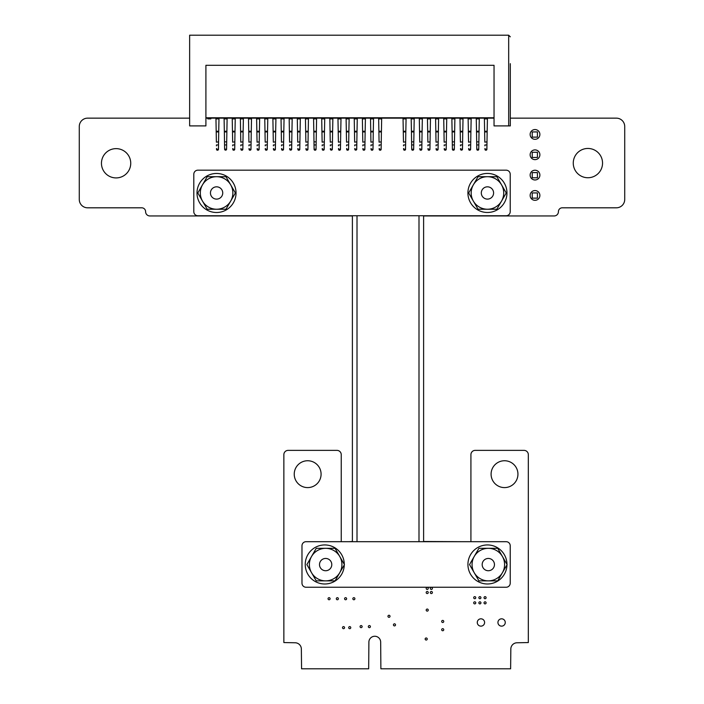 <?xml version="1.0" encoding="UTF-8"?>
<svg xmlns="http://www.w3.org/2000/svg" width="704" height="704" viewBox="0 0 704 704"><rect width="100%" height="100%" fill="white"/><g stroke="black" fill="none" stroke-linecap="round" stroke-linejoin="round"><path stroke-width="1.06" d="M470.923 541.693L470.923 454.652A4.277 4.277 0 0 1 475.209 450.375L524.049 450.375A4.277 4.277 0 0 1 528.326 454.652L528.326 642.558L517.132 642.77A6.292 6.292 0 0 0 510.831 649.062L510.62 668.8L380.882 668.8L380.67 642.154A5.887 5.887 0 0 0 374.774 636.258A5.887 5.887 0 0 0 368.887 642.154L368.676 668.8L301.567 668.8L301.356 649.062A6.301 6.301 0 0 0 295.055 642.77L283.862 642.558L283.862 454.652A4.277 4.277 0 0 1 288.147 450.375L336.961 450.375A4.277 4.277 0 0 1 341.238 454.652L341.238 541.693M348.946 541.693L352.396 541.482M352.396 215.952L149.873 215.952A4.277 4.277 0 0 1 145.596 211.666A3.846 3.846 0 0 0 141.742 207.812L87.63 207.812A8.342 8.342 0 0 1 79.279 199.47L79.279 126.491A8.342 8.342 0 0 1 87.63 118.149L189.64 118.149M205.911 118.149L207.812 118.149M210.857 118.149L215.943 118.149M218.988 118.149L224.083 118.149M227.119 118.149L232.214 118.149M235.259 118.149L240.346 118.149M243.39 118.149L248.486 118.149M251.522 118.149L256.617 118.149M259.662 118.149L264.757 118.149M267.793 118.149L272.888 118.149M275.933 118.149L281.019 118.149M284.064 118.149L289.159 118.149M292.195 118.149L297.29 118.149M300.335 118.149L305.422 118.149M308.466 118.149L313.562 118.149M316.598 118.149L321.693 118.149M324.738 118.149L329.833 118.149M332.869 118.149L337.964 118.149M341.009 118.149L346.095 118.149M349.14 118.149L354.235 118.149M357.271 118.149L362.366 118.149M365.411 118.149L370.506 118.149M373.542 118.149L378.638 118.149M381.682 118.149L403.04 118.149M406.085 118.149L411.171 118.149M414.216 118.149L419.311 118.149M422.347 118.149L427.442 118.149M430.487 118.149L435.582 118.149M438.618 118.149L443.714 118.149M446.758 118.149L451.845 118.149M454.89 118.149L459.985 118.149M463.021 118.149L468.116 118.149M471.161 118.149L476.247 118.149M479.292 118.149L484.387 118.149M487.423 118.149L494.041 118.149M510.312 118.149L616.37 118.149A8.36 8.36 0 0 1 624.721 126.491L624.721 199.47A8.36 8.36 0 0 1 616.37 207.812L562.276 207.812A3.846 3.846 0 0 0 558.422 211.666A4.277 4.277 0 0 1 554.145 215.952L423.614 215.952M423.614 541.482L463.214 541.693M344.573 627.651A1.03 1.03 0 0 0 343.024 626.754A1.03 1.03 0 0 0 343.024 628.54A1.03 1.03 0 0 0 344.573 627.651M330.106 598.717A1.03 1.03 0 0 0 328.557 597.828A1.03 1.03 0 0 0 328.557 599.614A1.03 1.03 0 0 0 330.106 598.717M338.378 598.717A1.03 1.03 0 0 0 336.829 597.828A1.03 1.03 0 0 0 336.829 599.614A1.03 1.03 0 0 0 338.378 598.717M350.768 627.651A1.03 1.03 0 0 0 349.219 626.754A1.03 1.03 0 0 0 349.219 628.54A1.03 1.03 0 0 0 350.768 627.651M346.641 598.717A1.03 1.03 0 0 0 345.092 597.828A1.03 1.03 0 0 0 345.092 599.614A1.03 1.03 0 0 0 346.641 598.717M354.904 598.717A1.03 1.03 0 0 0 353.355 597.828A1.03 1.03 0 0 0 353.355 599.614A1.03 1.03 0 0 0 354.904 598.717M321.086 474.17A13.42 13.42 0 0 0 300.951 462.546A13.42 13.42 0 0 0 300.951 485.795A13.42 13.42 0 0 0 321.086 474.17M362.138 626.613A1.03 1.03 0 0 0 360.589 625.715A1.03 1.03 0 0 0 360.589 627.51A1.03 1.03 0 0 0 362.138 626.613M370.401 626.613A1.03 1.03 0 0 0 368.852 625.715A1.03 1.03 0 0 0 368.852 627.51A1.03 1.03 0 0 0 370.401 626.613M395.516 624.862A1.03 1.03 0 0 0 393.958 623.973A1.03 1.03 0 0 0 393.958 625.759A1.03 1.03 0 0 0 395.516 624.862M390.025 616.282A1.03 1.03 0 0 0 388.476 615.393A1.03 1.03 0 0 0 388.476 617.179A1.03 1.03 0 0 0 390.025 616.282M130.742 163.275A14.643 14.643 0 0 0 108.777 150.594A14.643 14.643 0 0 0 108.777 175.956A14.643 14.643 0 0 0 130.742 163.275M427.222 639.012A1.03 1.03 0 0 0 425.674 638.114A1.03 1.03 0 0 0 425.674 639.91A1.03 1.03 0 0 0 427.222 639.012M428.252 610.086A1.03 1.03 0 0 0 426.703 609.189A1.03 1.03 0 0 0 426.703 610.975A1.03 1.03 0 0 0 428.252 610.086M428.252 592.522A1.03 1.03 0 0 0 426.703 591.624A1.03 1.03 0 0 0 426.703 593.419A1.03 1.03 0 0 0 428.252 592.522M428.252 588.386A1.03 1.03 0 0 0 426.703 587.497A1.03 1.03 0 0 0 426.703 589.283A1.03 1.03 0 0 0 428.252 588.386M432.388 592.522A1.03 1.03 0 0 0 430.839 591.624A1.03 1.03 0 0 0 430.839 593.419A1.03 1.03 0 0 0 432.388 592.522M443.749 629.71A1.03 1.03 0 0 0 442.2 628.822A1.03 1.03 0 0 0 442.2 630.608A1.03 1.03 0 0 0 443.749 629.71M443.749 621.447A1.03 1.03 0 0 0 442.2 620.558A1.03 1.03 0 0 0 442.2 622.345A1.03 1.03 0 0 0 443.749 621.447M475.772 602.853A1.03 1.03 0 0 0 474.223 601.955A1.03 1.03 0 0 0 474.223 603.75A1.03 1.03 0 0 0 475.772 602.853M484.598 622.486A3.661 3.661 0 0 0 479.107 619.309A3.661 3.661 0 0 0 479.107 625.654A3.661 3.661 0 0 0 484.598 622.486M480.938 602.853A1.03 1.03 0 0 0 479.389 601.955A1.03 1.03 0 0 0 479.389 603.75A1.03 1.03 0 0 0 480.938 602.853M505.261 622.486A3.661 3.661 0 0 0 499.77 619.309A3.661 3.661 0 0 0 499.77 625.654A3.661 3.661 0 0 0 505.261 622.486M432.388 588.386A1.03 1.03 0 0 0 430.839 587.497A1.03 1.03 0 0 0 430.839 589.283A1.03 1.03 0 0 0 432.388 588.386M475.772 597.687A1.03 1.03 0 0 0 474.223 596.79A1.03 1.03 0 0 0 474.223 598.585A1.03 1.03 0 0 0 475.772 597.687M486.103 602.853A1.03 1.03 0 0 0 484.554 601.955A1.03 1.03 0 0 0 484.554 603.75A1.03 1.03 0 0 0 486.103 602.853M480.938 597.687A1.03 1.03 0 0 0 479.389 596.79A1.03 1.03 0 0 0 479.389 598.585A1.03 1.03 0 0 0 480.938 597.687M486.103 597.687A1.03 1.03 0 0 0 484.554 596.79A1.03 1.03 0 0 0 484.554 598.585A1.03 1.03 0 0 0 486.103 597.687M517.942 474.17A13.42 13.42 0 0 0 497.807 462.546A13.42 13.42 0 0 0 497.807 485.795A13.42 13.42 0 0 0 517.942 474.17M539.889 195.439A4.884 4.884 0 0 0 532.567 191.215A4.884 4.884 0 0 0 532.567 199.663A4.884 4.884 0 0 0 539.889 195.439M539.889 175.102A4.884 4.884 0 0 0 532.567 170.878A4.884 4.884 0 0 0 532.567 179.326A4.884 4.884 0 0 0 539.889 175.102M602.545 163.099A14.643 14.643 0 0 0 580.58 150.418A14.643 14.643 0 0 0 580.58 175.78A14.643 14.643 0 0 0 602.545 163.099M539.889 134.429A4.884 4.884 0 0 0 532.567 130.205A4.884 4.884 0 0 0 532.567 138.653A4.884 4.884 0 0 0 539.889 134.429M539.889 154.766A4.884 4.884 0 0 0 532.567 150.542A4.884 4.884 0 0 0 532.567 158.99A4.884 4.884 0 0 0 539.889 154.766M479.019 131.938L476.529 131.938L476.247 117.762L479.301 117.762L478.861 142.173M226.846 131.938L224.356 131.938L224.074 117.762L227.128 117.762L226.688 142.173M373.534 117.762L370.515 117.762M321.693 117.762L324.738 117.762L324.729 118.897L321.702 118.897L321.702 117.762M308.458 117.762L305.439 117.762M354.226 117.762L357.28 117.762L357.262 118.897L354.244 118.897L354.244 117.762M272.879 117.762L275.933 117.762L275.915 118.897L272.897 118.897L272.897 117.762M207.803 117.762L210.857 117.762L210.839 118.897L207.821 118.897L207.821 117.762M451.862 117.762L454.881 117.762M413.943 131.938L411.453 131.938L411.171 117.762L414.225 117.762L413.785 142.173M313.57 117.762L316.589 117.762M281.019 117.762L284.073 117.762L284.055 118.897L281.037 118.897L281.037 117.762M215.943 117.762L218.988 117.762L218.979 118.897L215.961 118.897L215.961 117.762M240.363 117.762L243.382 117.762M256.617 117.762L259.662 117.762L259.653 118.897L256.626 118.897L256.626 117.762M403.031 117.762L406.085 117.762L406.067 118.897L403.049 118.897L403.049 117.762M232.223 117.762L235.242 117.762M289.15 117.762L292.204 117.762L292.186 118.897L289.168 118.897L289.168 117.762M427.442 117.762L430.487 117.762L430.478 118.897L427.451 118.897L427.451 117.762M264.748 117.762L267.802 117.762L267.784 118.897L264.766 118.897L264.766 117.762M446.741 117.762L443.722 117.762M459.976 117.762L463.03 117.762L463.012 118.897L459.994 118.897L459.994 117.762M362.366 117.762L365.411 117.762L365.402 118.897L362.375 118.897L362.375 117.762M378.646 117.762L381.665 117.762M484.378 117.762L487.432 117.762L487.414 118.897L484.396 118.897L484.396 117.762M468.116 117.762L471.161 117.762L471.152 118.897L468.125 118.897L468.125 117.762M419.302 117.762L422.356 117.762L422.338 118.897L419.32 118.897L419.32 117.762M438.61 117.762L435.591 117.762M337.955 117.762L341.009 117.762L340.991 118.897L337.973 118.897L337.973 117.762M329.824 117.762L332.878 117.762L332.86 118.897L329.842 118.897L329.842 117.762M346.095 117.762L349.149 117.762L349.131 118.897L346.113 118.897L346.113 117.762M251.513 117.762L248.494 117.762M297.29 117.762L300.335 117.762L300.326 118.897L297.299 118.897L297.299 117.762M494.041 117.762L205.911 117.762M508.684 125.902L508.684 35.2L510.312 36.828L508.684 35.2L189.64 35.2L496.892 35.2L189.64 35.2L392.357 35.2L189.64 35.2L189.64 125.902L205.911 125.902L205.911 65.296L494.041 65.296L494.041 125.902L510.312 125.902L510.312 63.668M451.845 117.762L451.862 118.897L454.881 118.897L454.458 142.173M454.881 118.897L454.898 117.762M313.553 117.762L313.57 118.897L316.589 118.897L316.166 142.173M316.589 118.897L316.606 117.762M240.777 141.742L240.601 131.252L243.135 131.252L243.399 117.762M240.346 117.762L240.601 131.252M257.048 141.742L256.626 118.897M403.471 141.742L403.049 118.897M232.646 141.742L232.47 131.252L235.004 131.252L235.259 117.762M232.206 117.762L232.47 131.252M289.582 141.742L289.168 118.897M427.874 141.742L427.451 118.897M305.853 141.742L305.677 131.252L308.211 131.252L308.475 117.762M305.422 117.762L305.677 131.252M362.798 141.742L362.375 118.897M379.06 141.742L378.893 131.252L381.427 131.252L381.682 117.762M378.629 117.762L378.893 131.252M484.81 141.742L484.396 118.897M419.734 141.742L419.32 118.897M444.136 141.742L443.969 131.252L446.503 131.252L446.758 117.762M443.705 117.762L443.969 131.252M216.374 141.742L215.961 118.897M338.395 141.742L337.973 118.897M354.658 141.742L354.244 118.897M468.547 141.742L468.125 118.897M322.124 141.742L321.702 118.897M265.179 141.742L264.766 118.897M460.407 141.742L459.994 118.897M248.908 141.742L248.741 131.252L251.275 131.252L251.53 117.762M248.477 117.762L248.741 131.252M273.31 141.742L272.897 118.897M330.255 141.742L329.842 118.897M370.929 141.742L370.753 131.252L373.287 131.252L373.551 117.762M370.498 117.762L370.753 131.252M281.45 141.742L281.037 118.897M297.722 141.742L297.299 118.897M346.526 141.742L346.113 118.897M436.005 141.742L435.829 131.252L438.372 131.252L438.627 117.762M435.574 117.762L435.829 131.252M451.862 118.897L452.1 131.252L454.634 131.252M313.57 118.897L313.817 131.252L316.351 131.252M256.872 131.252L259.406 131.252L259.653 118.897M403.295 131.252L405.83 131.252L406.067 118.897M289.406 131.252L291.949 131.252L292.186 118.897M427.698 131.252L430.232 131.252L430.478 118.897M362.622 131.252L365.156 131.252L365.402 118.897M484.642 131.252L487.177 131.252L487.414 118.897M419.566 131.252L422.101 131.252L422.338 118.897M216.198 131.252L218.733 131.252L218.979 118.897M338.219 131.252L340.754 131.252L340.991 118.897M354.482 131.252L357.025 131.252L357.262 118.897M468.371 131.252L470.906 131.252L471.152 118.897M321.948 131.252L324.482 131.252L324.729 118.897M265.003 131.252L267.546 131.252L267.784 118.897M460.231 131.252L462.774 131.252L463.012 118.897M273.143 131.252L275.678 131.252L275.915 118.897M330.079 131.252L332.622 131.252L332.86 118.897M281.274 131.252L283.809 131.252L284.055 118.897M297.546 131.252L300.08 131.252L300.326 118.897M346.35 131.252L348.885 131.252L349.131 118.897M493.064 35.2L502.99 35.2L493.064 35.2M387.235 35.2L397.399 35.2L387.235 35.2M454.617 131.938L452.118 131.938L452.1 131.252M316.325 131.938L313.834 131.938L313.817 131.252M243.135 131.252L243.118 131.938L240.627 131.938M259.406 131.252L259.389 131.938L256.89 131.938M405.83 131.252L405.812 131.938L403.313 131.938M235.004 131.252L234.986 131.938L232.487 131.938M291.949 131.252L291.922 131.938L289.432 131.938M430.232 131.252L430.214 131.938L427.715 131.938M308.211 131.252L308.194 131.938L305.703 131.938M365.156 131.252L365.138 131.938L362.639 131.938M381.427 131.252L381.401 131.938L378.91 131.938M487.177 131.252L487.15 131.938L484.66 131.938M422.101 131.252L422.074 131.938L419.584 131.938M446.503 131.252L446.477 131.938L443.986 131.938M218.733 131.252L218.715 131.938L216.216 131.938M340.754 131.252L340.736 131.938L338.237 131.938M357.025 131.252L356.998 131.938L354.508 131.938M470.906 131.252L470.888 131.938L468.389 131.938M324.482 131.252L324.465 131.938L321.966 131.938M267.546 131.252L267.52 131.938L265.03 131.938M462.774 131.252L462.748 131.938L460.258 131.938M251.275 131.252L251.249 131.938L248.758 131.938M275.678 131.252L275.651 131.938L273.161 131.938M332.622 131.252L332.596 131.938L330.106 131.938M373.287 131.252L373.27 131.938L370.779 131.938M283.809 131.252L283.791 131.938L281.292 131.938M300.08 131.252L300.062 131.938L297.563 131.938M348.885 131.252L348.867 131.938L346.368 131.938M438.372 131.252L438.346 131.938L435.855 131.938M476.529 131.938L476.678 141.847L478.87 141.847L478.746 149.354L478.87 141.742M224.356 131.938L224.506 141.847L226.697 141.847L226.574 149.354L226.697 141.742M452.118 131.938L452.276 141.847L454.458 141.847L454.344 149.354L454.458 141.742M411.453 131.938L411.602 141.847L413.794 141.847L413.67 149.354L413.794 141.742M313.834 131.938L313.984 141.847L316.175 141.847L316.061 149.354L316.175 141.742M240.786 142.173L242.968 141.847L243.118 131.938M257.048 142.173L259.23 141.847L259.389 131.938M403.471 142.173L405.654 141.847L405.812 131.938M232.646 142.173L234.828 141.847L234.986 131.938M289.59 142.173L291.773 141.847L291.922 131.938M427.874 142.173L430.056 141.847L430.214 131.938M305.862 142.173L308.044 141.847L308.194 131.938M362.798 142.173L364.98 141.847L365.138 131.938M379.069 142.173L381.251 141.847L381.401 131.938M484.818 142.173L487.001 141.847L487.15 131.938M419.742 142.173L421.925 141.847L422.074 131.938M444.145 142.173L446.327 141.847L446.477 131.938M216.374 142.173L218.557 141.847L218.715 131.938M338.395 142.173L340.578 141.847L340.736 131.938M354.666 142.173L356.849 141.847L356.998 131.938M468.547 142.173L470.73 141.847L470.888 131.938M322.124 142.173L324.306 141.847L324.465 131.938M265.188 142.173L267.37 141.847L267.52 131.938M460.416 142.173L462.598 141.847L462.748 131.938M248.917 142.173L251.099 141.847L251.249 131.938M273.319 142.173L275.502 141.847L275.651 131.938M330.264 142.173L332.446 141.847L332.596 131.938M370.938 142.173L373.12 141.847L373.27 131.938M281.45 142.173L283.633 141.847L283.791 131.938M297.722 142.173L299.904 141.847L300.062 131.938M346.535 142.173L348.718 141.847L348.867 131.938M436.014 142.173L438.196 141.847L438.346 131.938M478.746 149.354A0.977 0.871 180 0 1 476.793 149.354L476.678 141.742M478.808 145.86L478.808 144.936L476.74 144.936L476.687 142.173M226.574 149.354A0.977 0.871 180 0 1 224.629 149.354L224.506 141.742M226.635 145.86L226.635 144.936L224.567 144.936L224.514 142.173M454.344 149.354A0.977 0.871 180 0 1 452.39 149.354L452.276 141.742M454.406 145.86L454.406 144.936L452.329 144.936L452.276 142.173M413.67 149.354A0.977 0.871 180 0 1 411.717 149.354L411.602 141.742M413.732 145.86L413.732 144.936L411.655 144.936L411.611 142.173M316.061 149.354A0.977 0.871 180 0 1 314.107 149.354L313.984 141.742M316.114 145.86L316.114 144.936L314.046 144.936L313.993 142.173M240.891 148.43A0.977 0.871 0 0 0 242.845 148.43L242.959 142.173M242.968 141.742L242.845 149.354A0.977 0.871 180 0 1 240.891 149.354M257.162 148.43A0.977 0.871 0 0 0 259.116 148.43L259.23 142.173M259.23 141.742L259.116 149.354A0.977 0.871 180 0 1 257.162 149.354M403.586 148.43A0.977 0.871 0 0 0 405.539 148.43L405.654 142.173M405.654 141.742L405.539 149.354A0.977 0.871 180 0 1 403.586 149.354M232.76 148.43A0.977 0.871 0 0 0 234.714 148.43L234.828 142.173M234.828 141.742L234.714 149.354A0.977 0.871 180 0 1 232.76 149.354M289.705 148.43A0.977 0.871 0 0 0 291.65 148.43L291.764 142.173M291.773 141.742L291.65 149.354A0.977 0.871 180 0 1 289.705 149.354M427.988 148.43A0.977 0.871 0 0 0 429.942 148.43L430.056 142.173M430.056 141.742L429.942 149.354A0.977 0.871 180 0 1 427.988 149.354M305.967 148.43A0.977 0.871 0 0 0 307.921 148.43L308.035 142.173M308.044 141.742L307.921 149.354A0.977 0.871 180 0 1 305.967 149.354M362.912 148.43A0.977 0.871 0 0 0 364.866 148.43L364.98 142.173M364.98 141.742L364.866 149.354A0.977 0.871 180 0 1 362.912 149.354M379.183 148.43A0.977 0.871 0 0 0 381.137 148.43L381.242 142.173M381.251 141.742L381.137 149.354A0.977 0.871 180 0 1 379.183 149.354M484.933 148.43A0.977 0.871 0 0 0 486.886 148.43L486.992 142.173M487.001 141.742L486.886 149.354A0.977 0.871 180 0 1 484.933 149.354M419.857 148.43A0.977 0.871 0 0 0 421.81 148.43L421.916 142.173M421.925 141.742L421.81 149.354A0.977 0.871 180 0 1 419.857 149.354M444.259 148.43A0.977 0.871 0 0 0 446.213 148.43L446.318 142.173M446.327 141.742L446.213 149.354A0.977 0.871 180 0 1 444.259 149.354M216.489 148.43A0.977 0.871 0 0 0 218.442 148.43L218.557 142.173M218.557 141.742L218.442 149.354A0.977 0.871 180 0 1 216.489 149.354M338.51 148.43A0.977 0.871 0 0 0 340.463 148.43L340.569 142.173M340.578 141.742L340.463 149.354A0.977 0.871 180 0 1 338.51 149.354M354.781 148.43A0.977 0.871 0 0 0 356.726 148.43L356.84 142.173M356.849 141.742L356.726 149.354A0.977 0.871 180 0 1 354.781 149.354M468.662 148.43A0.977 0.871 0 0 0 470.615 148.43L470.73 142.173M470.73 141.742L470.615 149.354A0.977 0.871 180 0 1 468.662 149.354M322.238 148.43A0.977 0.871 0 0 0 324.192 148.43L324.306 142.173M324.306 141.742L324.192 149.354A0.977 0.871 180 0 1 322.238 149.354M265.294 148.43A0.977 0.871 0 0 0 267.247 148.43L267.362 142.173M267.37 141.742L267.247 149.354A0.977 0.871 180 0 1 265.294 149.354M460.53 148.43A0.977 0.871 0 0 0 462.475 148.43L462.59 142.173M462.598 141.742L462.475 149.354A0.977 0.871 180 0 1 460.53 149.354M249.031 148.43A0.977 0.871 0 0 0 250.985 148.43L251.09 142.173M251.099 141.742L250.985 149.354A0.977 0.871 180 0 1 249.031 149.354M273.434 148.43A0.977 0.871 0 0 0 275.387 148.43L275.493 142.173M275.502 141.742L275.387 149.354A0.977 0.871 180 0 1 273.434 149.354M330.378 148.43A0.977 0.871 0 0 0 332.323 148.43L332.438 142.173M332.446 141.742L332.323 149.354A0.977 0.871 180 0 1 330.378 149.354M371.043 148.43A0.977 0.871 0 0 0 372.997 148.43L373.111 142.173M373.12 141.742L372.997 149.354A0.977 0.871 180 0 1 371.043 149.354M281.565 148.43A0.977 0.871 0 0 0 283.518 148.43L283.633 142.173M283.633 141.742L283.518 149.354A0.977 0.871 180 0 1 281.565 149.354M297.836 148.43A0.977 0.871 0 0 0 299.79 148.43L299.904 142.173M299.904 141.742L299.79 149.354A0.977 0.871 180 0 1 297.836 149.354M346.641 148.43A0.977 0.871 0 0 0 348.594 148.43L348.709 142.173M348.718 141.742L348.594 149.354A0.977 0.871 180 0 1 346.641 149.354M436.119 148.43A0.977 0.871 0 0 0 438.073 148.43L438.187 142.173M438.196 141.742L438.073 149.354A0.977 0.871 180 0 1 436.119 149.354M476.74 145.86L476.793 148.43A0.977 0.871 0 0 0 478.746 148.43M224.567 145.86L224.629 148.43A0.977 0.871 0 0 0 226.574 148.43M452.329 145.86L452.39 148.43A0.977 0.871 0 0 0 454.344 148.43M411.655 145.86L411.717 148.43A0.977 0.871 0 0 0 413.67 148.43M314.046 145.86L314.107 148.43A0.977 0.871 0 0 0 316.061 148.43M537.425 131.93L532.224 131.93L532.224 137.13L537.425 137.13L537.425 131.93L532.224 131.93M537.425 152.266L532.224 152.266L532.224 157.467L537.425 157.467L537.425 152.266L532.224 152.266M537.425 172.594L532.224 172.594L532.224 177.804L537.425 177.804L537.425 172.594L532.224 172.594M537.425 192.931L532.224 192.931L532.224 198.141L537.425 198.141L537.425 192.931L532.224 192.931M216.594 186.824A6.142 6.142 -0 0 1 222.737 192.966A6.142 6.142 -0 0 1 216.594 199.109A6.142 6.142 -0 0 1 210.452 192.966A6.142 6.142 -0 0 1 216.594 186.824M197.806 192.966L207.196 209.238L225.984 209.238L235.374 192.966L225.984 176.695L207.196 176.695L197.806 192.966M230.683 201.098A16.271 16.271 -0 0 1 202.506 201.098A16.271 16.271 -0 0 1 202.506 184.826A16.271 16.271 180 0 1 216.594 176.695A16.271 16.271 -0 0 1 230.683 201.098M487.45 186.824A6.142 6.142 -0 0 1 493.592 192.966A6.142 6.142 -0 0 1 487.45 199.109A6.142 6.142 -0 0 1 481.307 192.966A6.142 6.142 -0 0 1 487.45 186.824M468.662 192.966L478.051 209.238L496.839 209.238L506.238 192.966L496.839 176.695L478.051 176.695L468.662 192.966M501.538 201.098A16.271 16.271 -0 0 1 473.361 201.098A16.271 16.271 -0 0 1 473.361 184.826A16.271 16.271 180 0 1 487.45 176.695A16.271 16.271 -0 0 1 501.538 201.098M197.868 215.741L506.15 215.741A4.066 4.066 0 0 0 510.215 211.675L510.215 174.249A4.066 4.066 0 0 0 506.15 170.183L197.868 170.183A4.066 4.066 0 0 0 193.802 174.249L193.802 211.675A4.066 4.066 0 0 0 197.868 215.741M196.997 192.984A19.527 19.527 0 0 0 226.274 209.898A19.527 19.527 0 0 0 226.274 176.079A19.527 19.527 0 0 0 196.997 192.984M467.914 192.958A19.527 19.527 0 0 0 497.2 209.871A19.527 19.527 0 0 0 497.2 176.053A19.527 19.527 0 0 0 467.914 192.958M324.755 544.94A19.527 19.527 63.4 0 0 307.85 574.226A19.527 19.527 63.4 0 0 341.669 574.226A19.527 19.527 63.4 0 0 324.755 544.94A19.527 19.527 63.4 0 1 344.282 564.326M487.45 544.94A19.527 19.527 63.4 0 0 470.545 574.226A19.527 19.527 63.4 0 0 504.354 574.226A19.527 19.527 63.4 0 0 487.45 544.94A19.527 19.527 63.4 0 1 506.968 564.362M306.046 541.693L506.158 541.693A4.066 4.066 63.4 0 1 510.224 545.758L510.224 583.176A4.066 4.066 63.4 0 1 506.158 587.242L306.046 587.242A4.066 4.066 63.4 0 1 301.981 583.176L301.981 545.758A4.066 4.066 63.4 0 1 306.046 541.693M505.331 572.308A19.527 19.527 63.4 0 0 506.968 564.828M342.637 572.308A19.527 19.527 63.4 0 0 344.274 564.863M325.644 570.733A6.142 6.142 -0 0 0 331.786 564.59A6.142 6.142 -0 0 0 325.644 558.448A6.142 6.142 -0 0 0 319.502 564.59A6.142 6.142 -0 0 0 325.644 570.733M344.432 564.59L335.042 548.319L316.254 548.319L306.865 564.59L316.254 580.862L335.042 580.862L343.895 565.523M339.733 556.459A16.271 16.271 -0 0 0 311.555 556.459A16.271 16.271 -0 0 0 311.555 572.722A16.271 16.271 180 0 0 325.644 580.862A16.271 16.271 -0 0 0 339.733 556.459M488.321 570.733A6.142 6.142 -0 0 0 494.454 564.59A6.142 6.142 -0 0 0 488.321 558.448A6.142 6.142 -0 0 0 482.178 564.59A6.142 6.142 -0 0 0 488.321 570.733M507.1 564.59L497.71 548.319L478.922 548.319L469.533 564.59L478.922 580.862L497.71 580.862L506.572 565.506M502.41 556.459A16.271 16.271 -0 0 0 474.232 556.459A16.271 16.271 -0 0 0 474.232 572.722A16.271 16.271 180 0 0 488.321 580.862A16.271 16.271 -0 0 0 502.41 556.459M418.994 541.693L418.994 215.741M357.007 541.693L357.007 215.741M476.265 118.897L479.283 118.897M224.092 118.897L227.11 118.897M411.189 118.897L414.207 118.897M243.382 118.897L240.363 118.897M235.242 118.897L232.223 118.897M308.458 118.897L305.439 118.897M381.665 118.897L378.646 118.897M446.741 118.897L443.722 118.897M251.513 118.897L248.494 118.897M373.534 118.897L370.515 118.897M438.61 118.897L435.591 118.897M476.502 131.252L479.037 131.252M224.33 131.252L226.873 131.252M411.426 131.252L413.961 131.252M392.357 35.2L496.892 35.2L392.357 35.2M240.83 145.86L240.83 144.936L242.906 144.936L242.906 145.86M257.101 145.86L257.101 144.936L259.178 144.936L259.178 145.86M403.524 145.86L403.524 144.936L405.601 144.936L405.601 145.86M232.698 145.86L232.698 144.936L234.775 144.936L234.775 145.86M289.643 145.86L289.643 144.936L291.711 144.936L291.711 145.86M427.926 145.86L427.926 144.936L430.003 144.936L430.003 145.86M305.914 145.86L305.914 144.936L307.982 144.936L307.982 145.86M362.85 145.86L362.85 144.936L364.927 144.936L364.927 145.86M379.122 145.86L379.122 144.936L381.198 144.936L381.198 145.86M484.871 145.86L484.871 144.936L486.939 144.936L486.939 145.86M419.795 145.86L419.795 144.936L421.863 144.936L421.863 145.86M444.198 145.86L444.198 144.936L446.274 144.936L446.274 145.86M216.427 145.86L216.427 144.936L218.504 144.936L218.504 145.86M338.448 145.86L338.448 144.936L340.525 144.936L340.525 145.86M354.719 145.86L354.719 144.936L356.787 144.936L356.787 145.86M468.6 145.86L468.6 144.936L470.677 144.936L470.677 145.86M322.177 145.86L322.177 144.936L324.254 144.936L324.254 145.86M265.241 145.86L265.241 144.936L267.309 144.936L267.309 145.86M460.469 145.86L460.469 144.936L462.537 144.936L462.537 145.86M248.97 145.86L248.97 144.936L251.038 144.936L251.038 145.86M273.372 145.86L273.372 144.936L275.449 144.936L275.449 145.86M330.317 145.86L330.317 144.936L332.385 144.936L332.385 145.86M370.99 145.86L370.99 144.936L373.058 144.936L373.058 145.86M281.503 145.86L281.503 144.936L283.58 144.936L283.58 145.86M297.774 145.86L297.774 144.936L299.851 144.936L299.851 145.86M346.579 145.86L346.579 144.936L348.656 144.936L348.656 145.86M436.066 145.86L436.066 144.936L438.134 144.936L438.134 145.86M476.793 148.43L476.793 149.354M224.629 148.43L224.629 149.354M452.39 148.43L452.39 149.354M411.717 148.43L411.717 149.354M314.107 148.43L314.107 149.354M242.845 149.354L242.845 148.43M259.116 149.354L259.116 148.43M405.539 149.354L405.539 148.43M234.714 149.354L234.714 148.43M291.65 149.354L291.65 148.43M429.942 149.354L429.942 148.43M307.921 149.354L307.921 148.43M364.866 149.354L364.866 148.43M381.137 149.354L381.137 148.43M486.886 149.354L486.886 148.43M421.81 149.354L421.81 148.43M446.213 149.354L446.213 148.43M218.442 149.354L218.442 148.43M340.463 149.354L340.463 148.43M356.726 149.354L356.726 148.43M470.615 149.354L470.615 148.43M324.192 149.354L324.192 148.43M267.247 149.354L267.247 148.43M462.475 149.354L462.475 148.43M250.985 149.354L250.985 148.43M275.387 149.354L275.387 148.43M332.323 149.354L332.323 148.43M372.997 149.354L372.997 148.43M283.518 149.354L283.518 148.43M299.79 149.354L299.79 148.43M348.594 149.354L348.594 148.43M438.073 149.354L438.073 148.43M423.614 541.693L423.614 215.741M352.396 541.693L352.396 215.741"/></g></svg>
